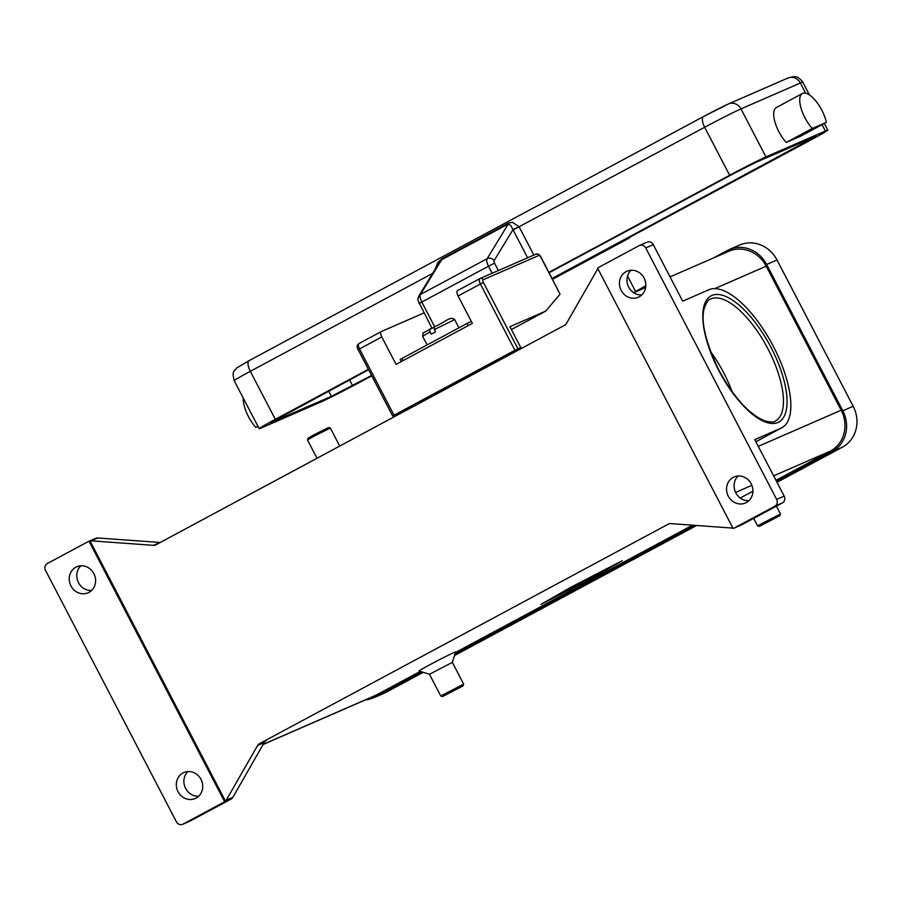 <?xml version="1.0" encoding="UTF-8"?>
<svg xmlns="http://www.w3.org/2000/svg" width="901" height="901" viewBox="0 0 901 901"><rect width="100%" height="100%" fill="white"/><g stroke="black" fill="none" stroke-linecap="round" stroke-linejoin="round"><path stroke-width="1.35" d="M226.241 800.223L257.607 745.454L264.207 742.57L232.83 797.351L226.241 800.223A5.158 4.73 66.4 0 1 225.498 801.192L224.563 801.597L89.075 541.332A5.158 4.73 66.4 0 0 87.87 541.76L47.303 563.553A5.158 4.73 66.4 0 0 45.512 570.367L176.416 821.825A5.158 4.73 66.4 0 0 182.644 824.314L190.19 821.025A5.158 4.73 -113.6 0 0 190.505 820.867L182.959 824.156A5.158 4.73 66.4 0 1 182.644 824.314M224.563 801.597A5.158 4.73 66.4 0 1 223.527 802.374L182.959 824.156M70.954 585.943A14.179 13.008 66.4 0 1 76.754 566.785A14.179 13.008 66.4 0 1 93.884 573.633A14.179 13.008 66.4 0 1 88.084 592.79A14.179 13.008 66.4 0 1 70.954 585.943M178.06 791.686A14.179 13.008 66.4 0 1 183.86 772.529A14.179 13.008 66.4 0 1 200.991 779.376A14.179 13.008 66.4 0 1 195.19 798.534A14.179 13.008 66.4 0 1 178.06 791.686M223.527 802.374L231.073 799.086A5.158 4.73 -113.6 0 0 232.83 797.351M89.075 541.332L90.01 540.915A5.158 4.73 66.4 0 1 91.215 540.848L153.44 545.342A5.158 4.73 -113.6 0 0 155.839 544.835L564.668 325.227A5.158 4.73 -113.6 0 0 566.436 323.493L597.802 268.723A5.158 4.73 66.4 0 1 597.847 268.644M160.232 542.481A5.158 4.73 66.4 0 1 160.04 542.47L97.804 537.965A5.158 4.73 -113.6 0 0 95.72 538.325L88.185 541.602M187.915 771.56A14.179 13.008 -113.6 0 0 185.606 788.398A14.179 13.008 -113.6 0 0 198.671 796.225M80.82 565.817A14.179 13.008 -113.6 0 0 78.5 582.654A14.179 13.008 -113.6 0 0 91.564 590.482M225.498 801.192L90.01 540.915M264.207 742.57A5.158 4.73 66.4 0 1 265.975 740.847L259.375 743.719A5.158 4.73 -113.6 0 0 257.607 745.454M259.375 743.719L668.857 523.83M732.918 528.11A5.158 4.73 66.4 0 1 732.828 528.11L670.603 523.605A5.158 4.73 -113.6 0 0 668.204 524.112M741.185 525.001A5.158 4.73 -113.6 0 0 741.838 524.72L734.292 528.009A5.158 4.73 66.4 0 1 733.132 528.437A5.158 4.73 66.4 0 1 733.087 528.437L597.6 268.171A5.158 4.73 66.4 0 1 598.636 267.406L639.192 245.613A5.158 4.73 66.4 0 1 645.747 247.944L776.651 499.413A5.158 4.73 66.4 0 1 774.86 506.216L782.395 502.927A5.158 4.73 -113.6 0 0 784.185 496.124L754.768 439.609L780.953 428.2A78.072 31.039 61.8 0 0 781.865 427.75A78.072 31.039 61.8 0 0 772.867 345.41A78.072 31.039 61.8 0 0 708.884 289.75L682.699 301.171L653.281 244.655A5.158 4.73 -113.6 0 0 647.053 242.166L639.519 245.455M317.017 458.26L307.5 439.97L314.212 436.073L330.352 428.054L339.733 446.063M307.5 439.958L308.041 438.224L314.089 434.721L328.617 427.513L330.352 428.054M645.826 285.763L635.588 291.519L627.535 276.055M734.292 528.009L774.86 506.216M751.197 483.826A14.179 13.008 66.4 0 1 745.409 502.983A14.179 13.008 66.4 0 1 728.278 496.136A14.179 13.008 66.4 0 1 734.067 476.978A14.179 13.008 66.4 0 1 751.197 483.826M644.102 278.082A14.179 13.008 66.4 0 1 638.302 297.24A14.179 13.008 66.4 0 1 621.172 290.392A14.179 13.008 66.4 0 1 626.972 271.235A14.179 13.008 66.4 0 1 644.102 278.082M631.027 270.266A14.179 13.008 -113.6 0 0 628.718 287.115A14.179 13.008 -113.6 0 0 641.782 294.931M738.133 476.01A14.179 13.008 -113.6 0 0 735.813 492.847A14.179 13.008 -113.6 0 0 748.889 500.674M741.838 524.72L782.395 502.927M231.073 799.086L190.505 820.867M442.526 696.563L440.78 696L429.473 674.286L419.055 671.008A20.622 0.619 -27.5 0 1 429.8 664.769A20.622 0.619 -27.5 0 1 455.636 651.975L452.347 662.393L463.655 684.107L463.103 685.852L442.526 696.563L463.103 685.852M740.273 498.062A20.622 0.619 -27.5 0 1 746.591 494.604A20.622 0.619 -27.5 0 1 752.932 491.236M263.115 744.485L374.185 696.068A30.938 28.37 -113.6 0 0 376.1 695.133L420.283 671.403M455.467 652.504L692.486 525.193M775.975 480.346L830.44 451.086A30.938 28.37 -113.6 0 0 841.174 410.214L766.199 266.189A30.938 28.37 -113.6 0 0 728.83 251.266L670.062 276.889M570.997 587.182L622.242 560.726L592.194 577.935L540.96 604.391L570.997 587.182M429.473 674.286L452.347 662.381M440.78 696L463.643 684.096M779.894 515.687L759.318 526.398L779.894 515.687L780.435 513.93L757.583 525.846L753.675 518.357M710.551 351.559A69.05 27.458 -118.2 0 1 723.751 372.901A69.05 27.458 -118.2 0 1 732.13 391.721M619.111 562.404L571.808 586.821L544.08 602.713L591.383 578.296L619.077 562.359M565.76 590.572L575.694 586.247L555.557 596.271L565.76 590.572M605.404 570.085L595.775 574.59L605.404 570.085M591.169 576.933L597.656 574.41L571.73 587.002L591.169 576.933M581.246 583.184L590.628 578.149L586.236 579.748L596.09 575.457L580.3 583.916L570.378 587.925L581.246 583.184M777 482.305L842.446 447.144A30.938 28.37 -113.6 0 0 853.179 406.283L777.011 259.972A30.938 28.37 -113.6 0 0 739.642 245.038L729.269 249.566A30.938 28.37 -113.6 0 0 727.355 250.489L713.401 257.99M365.502 699.852A30.938 28.37 -113.6 0 0 373.735 697.768L384.108 693.252A30.938 28.37 -113.6 0 0 386.022 692.317L423.233 672.326M454.509 655.523L696.597 525.486M776.572 481.483L832.085 451.66A30.938 28.37 -113.6 0 0 842.807 410.8L766.65 264.489A30.938 28.37 -113.6 0 0 729.269 249.566M373.735 697.768A30.938 28.37 -113.6 0 0 375.649 696.833L422.006 671.943M454.915 654.261L694.885 525.362M521.285 348.541L520.744 347.516L395.697 414.685L396.226 415.71M479.771 278.657L457.584 290.572A5.158 2.05 61.8 0 0 457.528 290.595A5.158 2.05 61.8 0 0 458.08 295.967L472.361 323.391L396.08 364.376L381.799 336.94L358.159 349.701L392.667 415.992L395.697 414.685M392.667 415.992L394.019 415.215L359.499 348.912A5.158 2.05 -118.2 0 1 358.947 343.551A5.158 2.05 -118.2 0 1 359.003 343.529L381.191 331.613M517.917 348.755L483.409 282.452A2.579 1.025 -118.2 0 1 483.161 279.76A2.579 2.365 66.4 0 0 479.884 278.589A5.158 2.05 61.8 0 0 479.828 278.623A5.158 2.05 61.8 0 0 480.379 283.984L514.899 350.275L520.744 347.516L509.921 326.714L545.736 311.104L511.396 329.552M483.161 279.76L538.764 255.512A2.579 1.025 -118.2 0 1 540.904 257.393L560.05 294.176L545.736 311.104M560.05 294.176L541.107 257.326C539.553 254.397 537.739 253.384 535.656 254.273A2.579 2.365 -113.6 0 0 535.498 254.352L480.21 278.454M514.899 350.275L394.019 415.215M381.799 336.94A5.158 2.05 -118.2 0 1 381.247 331.579A5.158 2.05 -118.2 0 1 381.303 331.545L423.977 312.94M403.152 360.569L402.026 358.407L400.145 359.499L401.238 361.605M471.291 321.33L467.056 323.47L468.182 325.644M402.026 358.407L467.056 323.47M434.192 329.665L454.645 319.596C450.297 315.553 444.384 322.896 433.933 326.973L435.386 331.951L431.219 334.181L430.025 331.895L429.788 329.203L433.64 327.525M429.754 329.214L429.788 329.203C420.136 335.465 423.977 330.532 422.637 336.264L430.025 331.895M439.159 262.675L441.614 259.77L508.31 223.944L510.856 225.577L512.973 229.676L519.077 226.703L512.523 222.31L508.547 223.065L441.862 258.891L437.931 262.382L435.172 269.208M368.374 369.331L275.312 419.325A30.938 0.924 152.5 0 0 259.173 428.685A30.938 0.924 152.5 0 0 261.605 427.829L320.981 401.947A30.938 0.924 152.5 0 0 357.303 383.578L371.753 375.818M243.27 398.141A23.201 9.224 61.8 0 0 255.816 427.378L258.001 426.432M257.911 426.252L255.816 427.378M629.495 237.368L811.643 139.52A30.938 0.924 152.5 0 0 827.782 130.172A30.938 0.924 152.5 0 0 825.35 131.017L765.974 156.909A30.938 0.924 152.5 0 0 729.652 175.267L548.923 272.35M629.731 237.819L552.538 279.276M826.386 122.322L800.336 136.321L786.224 142.471A23.201 9.224 -118.2 0 1 774.894 121.849A23.201 9.224 -118.2 0 1 776.347 107.523L802.397 93.524A23.201 9.224 61.8 0 0 800.944 107.85A23.201 9.224 61.8 0 0 812.274 128.471L826.386 122.322A23.201 9.224 61.8 0 0 814.481 99.459A23.201 9.224 61.8 0 0 802.397 93.524M786.224 142.471L812.274 128.471M371.561 375.447L331.399 396.35L270.604 422.727L368.577 369.703M549.114 272.721L734.36 173.217L755.545 162.507L816.34 136.119L552.11 278.465M91.215 540.848L97.804 537.965M160.04 542.47L153.44 545.342M645.747 247.944L653.281 244.655M784.185 496.124L776.651 499.413M830.44 451.086L773.632 475.852M751.885 485.335L735.599 492.43M376.1 695.133L263.182 744.361M755.849 441.681L780.953 428.2M718.739 370.39A71.629 28.483 61.8 0 0 777.98 422.479A71.629 28.483 61.8 0 0 771.098 347.561A71.629 28.483 61.8 0 0 711.858 295.472A71.629 28.483 61.8 0 0 718.739 370.39M710.157 299.267A69.05 27.458 -118.2 0 1 768.069 349.092A69.05 27.458 -118.2 0 1 775.513 420.925C774.398 422.378 770.749 422.344 764.577 420.835C749.024 414.246 733.808 397.409 718.942 370.322C705.618 342.279 700.708 321.68 704.177 308.514C706.384 302.398 708.377 299.312 710.157 299.267M841.174 410.214L758.282 446.355M714.707 288.647L766.199 266.189M766.65 264.489L777.011 259.972M842.807 410.8L853.179 406.283M832.085 451.66L842.446 447.144M375.649 696.833L386.022 692.317M381.247 331.579L358.947 343.551C356.852 345.094 356.582 347.133 358.159 349.701L358.328 349.633M538.764 255.512A2.579 2.365 -113.6 0 0 535.656 254.273L480.053 278.51L457.528 290.595M458.08 295.967L483.409 282.452M498.388 270.525L494.548 263.16A2.579 1.025 -118.2 0 1 494.097 260.637L512.973 229.676A15.475 6.149 61.8 0 0 513.12 229.958L527.603 257.787M494.097 260.637A5.158 4.606 -148.6 0 0 487.148 258.677A7.737 3.075 61.8 0 0 488.5 266.212L494.548 263.16M418.323 297.319A5.158 4.606 31.4 0 1 420.452 294.503L487.148 258.677L508.31 223.944A5.158 2.05 61.8 0 0 508.468 223.561A5.158 2.05 61.8 0 0 508.547 223.065M513.12 229.958L704.661 127.266A10.316 4.1 -118.2 0 1 702.397 120.317A10.316 4.1 -118.2 0 1 703.546 116.533A10.316 4.1 -118.2 0 1 703.67 116.477A20.622 0.619 152.5 0 1 727.884 104.234M703.433 116.601L249.329 360.524A10.316 4.1 -118.2 0 0 249.205 360.591L236.546 368.092C234.913 371.347 231.489 369.804 234.181 380.673A30.938 0.924 -27.5 0 1 250.32 371.313A10.316 4.1 -118.2 0 1 248.057 364.364A10.316 4.1 -118.2 0 1 249.205 360.591L703.546 116.533L728.526 103.919A10.316 9.46 -113.6 0 1 735.171 103.75A10.316 9.46 -113.6 0 1 740.982 108.897L800.358 83.016A30.938 0.924 -27.5 0 1 802.791 82.16C797.092 75.053 795.594 77.249 793.398 76.596L787.902 78.038A10.316 9.46 66.4 0 1 794.547 77.858A10.316 9.46 66.4 0 1 800.358 83.016L805.674 93.22M275.312 419.325L250.32 371.313L432.626 273.386M492.149 273.24L488.5 266.212L421.803 302.038A7.737 3.075 -118.2 0 1 420.452 294.503L441.614 259.77A5.158 2.05 61.8 0 0 441.783 259.387A5.158 2.05 61.8 0 0 441.862 258.891M533.831 255.062L519.167 226.906A10.316 4.1 -118.2 0 1 519.077 226.703M431.951 328.257L419.415 303.378L421.803 302.038L434.597 326.624M729.652 175.267L704.661 127.266A30.938 0.924 -27.5 0 1 740.982 108.897L765.974 156.909M825.35 131.017L822.039 124.665M331.399 396.35L328.685 391.124M352.595 385.628L349.599 379.895M806.936 141.581L806.305 140.376M733.977 528.166L741.512 524.878M776.392 506.159L780.435 513.93M755.871 441.715L781.865 427.75M759.318 526.398L757.583 525.846M633.741 292.724L645.634 287.532M427.13 344.914L422.637 336.264M458.936 327.84L454.645 319.596M439.418 262.236L418.841 296.024C417.478 301.756 417.366 297.15 419.111 303.603M787.902 78.038L728.526 103.919M259.173 428.685L234.181 380.673M827.782 130.172L824.28 123.448M809.47 94.988L802.791 82.16"/></g></svg>
